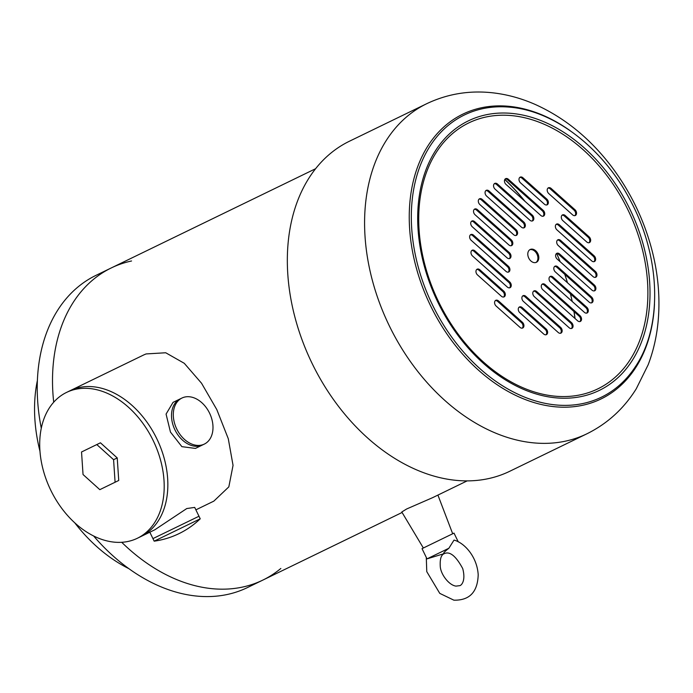 <?xml version="1.0" encoding="UTF-8"?>
<svg xmlns="http://www.w3.org/2000/svg" width="693" height="693" viewBox="0 0 693 693"><rect width="100%" height="100%" fill="white"/><g stroke="black" fill="none" stroke-linecap="round" stroke-linejoin="round"><path stroke-width="1.04" d="M202.529 444.958A25.598 18.226 -115.9 0 1 174.957 429.894A25.598 18.226 -115.9 0 1 180.171 398.908L173.059 402.356L166.069 414.085L170.461 432.077L181.878 446.656L195.426 448.414L202.529 444.958A25.598 18.226 -115.9 0 1 174.957 429.894A25.598 18.226 -115.9 0 1 180.171 398.908L181.964 398.033A25.598 18.226 -115.9 0 1 209.546 413.097A25.598 18.226 -115.9 0 1 204.331 444.092L202.529 444.958M204.331 444.092A25.598 18.226 -115.9 0 1 176.75 429.019A25.598 18.226 -115.9 0 1 181.964 398.033M154.175 541.164A82.64 82.64 0 0 0 200.234 518.806L154.175 541.164L152.936 538.608L198.986 516.242L194.698 507.406L186.772 508.549L154.773 529.807L141.008 536.495A81.064 56.921 -115.9 0 0 156.8 438.712A81.064 56.921 -115.9 0 0 70.192 390.653A81.064 56.921 64.1 0 1 156.8 438.712A81.064 56.921 64.1 0 1 141.008 536.495L137.361 538.262A81.064 56.921 -115.9 0 0 153.153 440.479A81.064 56.921 -115.9 0 0 66.545 392.42A81.064 56.921 -115.9 0 0 50.754 490.202A81.064 56.921 -115.9 0 0 137.361 538.262M66.545 392.42L143.061 355.266A81.064 56.921 -115.9 0 1 146.136 353.932L165.722 352.763L184.277 363.305L201.542 383.238L216.796 409.58L228.283 438.712L233.047 465.375L228.829 486.876L213.834 501.134L195.885 509.849M149.827 532.215L152.936 538.608L198.986 516.242L200.234 518.806M115.09 482.241L118.737 480.466L117.23 457.926L100.442 442.801L81.531 451.983L83.039 474.523L99.818 489.656L115.09 482.241L113.583 459.693L96.803 444.568M117.23 457.926L113.583 459.693M467.16 480.881L432.579 497.678L406.687 508.965L401.793 511.98L423.354 547.998M402.096 512.473L262.812 580.11A173.501 123.536 -115.9 0 1 121.717 542.298A173.501 123.536 -115.9 0 0 262.812 580.11A173.501 123.536 -115.9 0 0 280.847 568.459M41.285 428.222A173.501 123.536 -115.9 0 1 95.963 275.372L111.235 267.957A173.501 123.536 -115.9 0 0 53.699 402.217A173.501 123.536 -115.9 0 1 111.235 267.957A173.501 123.536 -115.9 0 1 131.549 260.984M504.85 179.409A173.501 123.536 -115.9 0 1 525.025 201.386M560.109 261.694A172.081 122.531 -115.9 0 0 556.678 253.569A173.501 123.536 -115.9 0 1 560.143 261.72M564.83 274.385A173.501 123.536 -115.9 0 1 567.489 282.779M570.512 293.953A173.501 123.536 -115.9 0 1 572.201 301.481M574.064 311.625A173.501 123.536 -115.9 0 1 575.051 318.511M504.781 179.53A172.081 122.531 -115.9 0 1 524.74 201.126M564.778 274.35A172.081 122.531 -115.9 0 1 567.428 282.727M570.434 293.884A172.081 122.531 -115.9 0 1 572.115 301.403M573.951 311.529A172.081 122.531 -115.9 0 1 574.913 318.399M427.001 558.879L448.865 548.267C444.75 551.481 443.052 553.309 443.771 553.742L427.001 558.879L422.028 548.648L454.01 533.116L458.272 541.891M448.865 548.267L454.019 540.09C464.353 542.749 477.079 556.644 478.196 574.714C477.668 592.03 469.559 600.519 453.88 600.173L439.769 593.373L426.767 571.638L426.29 557.423M529.764 249.74A7.112 5.059 -115.9 0 1 536.962 254.114A7.112 5.059 -115.9 0 1 535.949 262.474M536.417 262.283A7.112 5.059 64.1 0 0 537.863 253.673A7.112 5.059 64.1 0 0 530.206 249.489A7.112 5.059 64.1 0 0 528.75 258.099A7.112 5.059 64.1 0 0 536.417 262.283M474.307 209.312A3.552 2.529 -115.9 0 1 476.576 210.109L510.351 240.254A3.552 2.529 -115.9 0 1 511.131 245.729M471.5 221.301A3.552 2.529 -115.9 0 1 473.769 222.098L508.541 253.136A3.552 2.529 -115.9 0 1 509.32 258.61M470.426 234.84A3.552 2.529 -115.9 0 1 472.695 235.637L507.458 266.675A3.552 2.529 -115.9 0 1 508.238 272.15M471.76 250.528A3.552 2.529 -115.9 0 1 474.029 251.325L508.801 282.363A3.552 2.529 -115.9 0 1 509.572 287.838M476.741 269.464A3.552 2.529 -115.9 0 1 479.01 270.261L502.849 291.545A3.552 2.529 -115.9 0 1 503.629 297.02M495.365 300.589A3.552 2.529 -115.9 0 1 497.635 301.386L521.474 322.669A3.552 2.529 -115.9 0 1 522.253 328.144M519.048 307.233A3.552 2.529 -115.9 0 1 521.318 308.03L545.157 329.314A3.552 2.529 -115.9 0 1 545.937 334.788M522.661 295.963A3.552 2.529 -115.9 0 1 524.93 296.76L559.701 327.798A3.552 2.529 -115.9 0 1 560.481 333.272M533.567 291.199A3.552 2.529 -115.9 0 1 535.836 291.996L570.608 323.033A3.552 2.529 -115.9 0 1 571.379 328.508M542.056 284.277A3.552 2.529 -115.9 0 1 544.326 285.074L579.088 316.112A3.552 2.529 -115.9 0 1 579.868 321.587M549.809 276.706A3.552 2.529 -115.9 0 1 552.078 277.503L585.854 307.649A3.552 2.529 -115.9 0 1 586.625 313.123M479.088 199.082A3.552 2.529 -115.9 0 1 481.358 199.879L515.133 230.033A3.552 2.529 -115.9 0 1 515.913 235.507M485.845 190.627A3.552 2.529 -115.9 0 1 488.115 191.424L522.886 222.453A3.552 2.529 -115.9 0 1 523.665 227.928M494.334 183.706A3.552 2.529 -115.9 0 1 496.604 184.503L531.375 215.532A3.552 2.529 -115.9 0 1 532.155 221.006M505.24 178.941A3.552 2.529 -115.9 0 1 507.51 179.738L542.281 210.767A3.552 2.529 -115.9 0 1 543.052 216.242M519.785 177.425A3.552 2.529 -115.9 0 1 522.054 178.222L545.893 199.506A3.552 2.529 -115.9 0 1 546.673 204.981M562.092 215.194A3.552 2.529 -115.9 0 1 564.362 215.991L588.201 237.266A3.552 2.529 -115.9 0 1 588.981 242.741M556.141 224.376A3.552 2.529 -115.9 0 1 558.411 225.173L593.182 256.211A3.552 2.529 -115.9 0 1 593.962 261.685M557.484 240.064A3.552 2.529 -115.9 0 1 559.745 240.861L594.516 271.899A3.552 2.529 -115.9 0 1 595.296 277.373M556.401 253.603A3.552 2.529 -115.9 0 1 558.671 254.4L593.442 285.429A3.552 2.529 -115.9 0 1 594.213 290.904M554.591 266.476A3.552 2.529 -115.9 0 1 556.86 267.273L590.635 297.427A3.552 2.529 -115.9 0 1 591.415 302.902M547.972 188.098A3.552 2.529 -115.9 0 1 550.242 188.894L574.09 210.17A3.552 2.529 -115.9 0 1 574.861 215.644M508.861 244.932A3.552 2.529 64.1 0 0 511.607 245.582A3.552 2.529 64.1 0 0 511.252 239.821L477.477 209.676A3.552 2.529 64.1 0 0 474.722 209.035A3.552 2.529 64.1 0 0 475.086 214.787L508.861 244.932M507.051 257.813A3.552 2.529 64.1 0 0 509.797 258.454A3.552 2.529 64.1 0 0 509.442 252.702L474.67 221.665A3.552 2.529 64.1 0 0 471.916 221.024A3.552 2.529 64.1 0 0 472.28 226.776L507.051 257.813M508.359 266.233L473.588 235.196A3.552 2.529 64.1 0 0 470.842 234.555A3.552 2.529 64.1 0 0 471.197 240.315L505.968 271.353A3.552 2.529 64.1 0 0 508.714 271.994A3.552 2.529 64.1 0 0 508.359 266.233L507.458 266.675M474.93 250.892A3.552 2.529 64.1 0 0 472.176 250.242A3.552 2.529 64.1 0 0 472.539 256.003L507.302 287.041A3.552 2.529 64.1 0 0 510.057 287.682A3.552 2.529 64.1 0 0 509.693 281.921L474.93 250.892L474.029 251.325M503.75 291.112L479.902 269.828A3.552 2.529 64.1 0 0 477.156 269.187A3.552 2.529 64.1 0 0 477.512 274.939L501.36 296.223A3.552 2.529 64.1 0 0 504.106 296.864A3.552 2.529 64.1 0 0 503.75 291.112L502.849 291.545M522.375 322.236L498.536 300.953A3.552 2.529 64.1 0 0 495.781 300.312A3.552 2.529 64.1 0 0 496.145 306.063L519.984 327.347A3.552 2.529 64.1 0 0 522.73 327.988A3.552 2.529 64.1 0 0 522.375 322.236L521.474 322.669M519.819 312.708L543.667 333.991A3.552 2.529 64.1 0 0 546.413 334.632A3.552 2.529 64.1 0 0 546.058 328.88L522.219 307.597A3.552 2.529 64.1 0 0 519.464 306.956A3.552 2.529 64.1 0 0 519.819 312.708M560.602 327.365L525.831 296.327A3.552 2.529 64.1 0 0 523.085 295.686A3.552 2.529 64.1 0 0 523.44 301.438L558.212 332.475A3.552 2.529 64.1 0 0 560.958 333.116A3.552 2.529 64.1 0 0 560.602 327.365L559.701 327.798M571.5 322.6L536.737 291.562A3.552 2.529 64.1 0 0 533.982 290.921A3.552 2.529 64.1 0 0 534.346 296.673L569.109 327.711A3.552 2.529 64.1 0 0 571.864 328.352A3.552 2.529 64.1 0 0 571.5 322.6L570.608 323.033M579.989 315.679L545.218 284.641A3.552 2.529 64.1 0 0 542.472 284A3.552 2.529 64.1 0 0 542.827 289.752L577.598 320.79A3.552 2.529 64.1 0 0 580.344 321.431A3.552 2.529 64.1 0 0 579.989 315.679L579.088 316.112M552.971 277.07A3.552 2.529 64.1 0 0 550.225 276.429A3.552 2.529 64.1 0 0 550.58 282.181L584.364 312.326A3.552 2.529 64.1 0 0 587.11 312.976A3.552 2.529 64.1 0 0 586.754 307.216L552.971 277.07L552.078 277.503M482.259 199.445A3.552 2.529 64.1 0 0 479.504 198.804A3.552 2.529 64.1 0 0 479.868 204.556L513.643 234.71A3.552 2.529 64.1 0 0 516.389 235.351A3.552 2.529 64.1 0 0 516.034 229.6L482.259 199.445L481.358 199.879M521.396 227.131A3.552 2.529 64.1 0 0 524.142 227.772A3.552 2.529 64.1 0 0 523.787 222.02L489.015 190.982A3.552 2.529 64.1 0 0 486.269 190.341A3.552 2.529 64.1 0 0 486.625 196.102L521.396 227.131M497.505 184.061A3.552 2.529 64.1 0 0 494.75 183.42A3.552 2.529 64.1 0 0 495.114 189.18L529.885 220.209A3.552 2.529 64.1 0 0 532.631 220.85A3.552 2.529 64.1 0 0 532.276 215.099L497.505 184.061L496.604 184.503M543.173 210.334L508.402 179.296A3.552 2.529 64.1 0 0 505.656 178.655A3.552 2.529 64.1 0 0 506.011 184.416L540.783 215.445A3.552 2.529 64.1 0 0 543.529 216.086A3.552 2.529 64.1 0 0 543.173 210.334L542.281 210.767M546.794 199.064L522.946 177.78A3.552 2.529 64.1 0 0 520.2 177.139A3.552 2.529 64.1 0 0 520.556 182.9L544.403 204.184A3.552 2.529 64.1 0 0 547.149 204.825A3.552 2.529 64.1 0 0 546.794 199.064L545.893 199.506M565.263 215.549A3.552 2.529 64.1 0 0 562.508 214.908A3.552 2.529 64.1 0 0 562.872 220.669L586.711 241.944A3.552 2.529 64.1 0 0 589.457 242.585A3.552 2.529 64.1 0 0 589.102 236.833L565.263 215.549L564.362 215.991M559.312 224.74A3.552 2.529 64.1 0 0 556.566 224.099A3.552 2.529 64.1 0 0 556.921 229.851L591.692 260.889A3.552 2.529 64.1 0 0 594.438 261.53A3.552 2.529 64.1 0 0 594.083 255.778L559.312 224.74L558.411 225.173M560.646 240.428A3.552 2.529 64.1 0 0 557.9 239.787A3.552 2.529 64.1 0 0 558.255 245.539L593.026 276.576A3.552 2.529 64.1 0 0 595.772 277.217A3.552 2.529 64.1 0 0 595.417 271.465L560.646 240.428L559.745 240.861M594.334 284.996L559.572 253.959A3.552 2.529 64.1 0 0 556.817 253.317A3.552 2.529 64.1 0 0 557.181 259.078L591.943 290.107A3.552 2.529 64.1 0 0 594.698 290.748A3.552 2.529 64.1 0 0 594.334 284.996L593.442 285.429M591.536 296.994L557.761 266.84A3.552 2.529 64.1 0 0 555.006 266.199A3.552 2.529 64.1 0 0 555.362 271.951L589.145 302.105A3.552 2.529 64.1 0 0 591.891 302.746A3.552 2.529 64.1 0 0 591.536 296.994L590.635 297.427M574.982 209.736L551.143 188.453A3.552 2.529 64.1 0 0 548.397 187.812A3.552 2.529 64.1 0 0 548.752 193.564L572.591 214.847A3.552 2.529 64.1 0 0 575.346 215.488A3.552 2.529 64.1 0 0 574.982 209.736L574.09 210.17M426.671 103.725L349.419 141.233A183.463 130.631 64.1 0 0 367.862 438.193A183.463 130.631 64.1 0 0 509.693 471.301L586.945 433.783C607.44 423.631 623.873 408.645 636.243 388.825L648.172 364.743C653.256 351.368 656.54 337.257 658.021 322.392C660.212 299.766 658.463 276.75 652.771 253.352C644.845 221.344 630.907 192.186 610.957 165.878C589.786 138.236 564.639 117.81 535.524 104.591C521.621 98.423 507.397 94.499 492.844 92.827C469.499 90.211 447.435 93.85 426.671 103.725A183.463 130.631 64.1 0 0 445.114 400.684A183.463 130.631 64.1 0 0 586.945 433.783M128.777 568.598A142.212 101.265 -115.9 0 1 74.749 522.817M39.96 451.186A142.212 101.265 -115.9 0 1 37.396 380.414M262.812 580.11L247.54 587.525A173.501 123.536 -115.9 0 1 93.616 535.975M483.601 362.179A147.808 105.241 64.1 0 0 647.574 282.553A147.808 105.241 64.1 0 0 468.745 122.93A147.808 105.241 64.1 0 0 483.601 362.179M550.242 188.894L551.143 188.453M556.86 267.273L557.761 266.84M558.671 254.4L559.572 253.959M594.516 271.899L595.417 271.465M593.182 256.211L594.083 255.778M588.201 237.266L589.102 236.833M522.054 178.222L522.946 177.78M507.51 179.738L508.402 179.296M531.375 215.532L532.276 215.099M488.115 191.424L489.015 190.982M522.886 222.453L523.787 222.02M515.133 230.033L516.034 229.6M585.854 307.649L586.754 307.216M544.326 285.074L545.218 284.641M535.836 291.996L536.737 291.562M524.93 296.76L525.831 296.327M521.318 308.03L522.219 307.597M545.157 329.314L546.058 328.88M497.635 301.386L498.536 300.953M479.01 270.261L479.902 269.828M508.801 282.363L509.693 281.921M472.695 235.637L473.588 235.196M473.769 222.098L474.67 221.665M508.541 253.136L509.442 252.702M476.576 210.109L477.477 209.676M510.351 240.254L511.252 239.821M483.454 363.375A149.835 106.687 64.1 0 0 649.688 282.657A149.835 106.687 64.1 0 0 468.399 120.842A149.835 106.687 64.1 0 0 483.454 363.375M480.18 368.875A156.861 111.686 64.1 0 0 635.42 366.658C663.357 325.268 660.507 254.868 629.296 198.501C602.122 147.479 554.097 110.594 509.407 107.146A156.861 111.686 64.1 0 0 412.3 198.943A156.861 111.686 64.1 0 0 480.18 368.875M570.365 130.838A158.29 112.708 64.1 0 0 418.156 165.471A158.29 112.708 64.1 0 0 478.724 370.374A158.29 112.708 64.1 0 0 654.487 304.114M315.584 168.728L111.235 267.957M452.685 533.757L437.915 495.088M456.011 586.113C448.96 585.264 440.835 574.393 440.289 566.718C439.786 559.182 441.103 554.833 444.23 553.672C449.757 551.004 455.925 555.968 462.716 568.572C466.129 581.375 461.018 585.576 459.762 585.654L456.011 586.113M431.28 287.179L445.625 316.718"/></g></svg>
